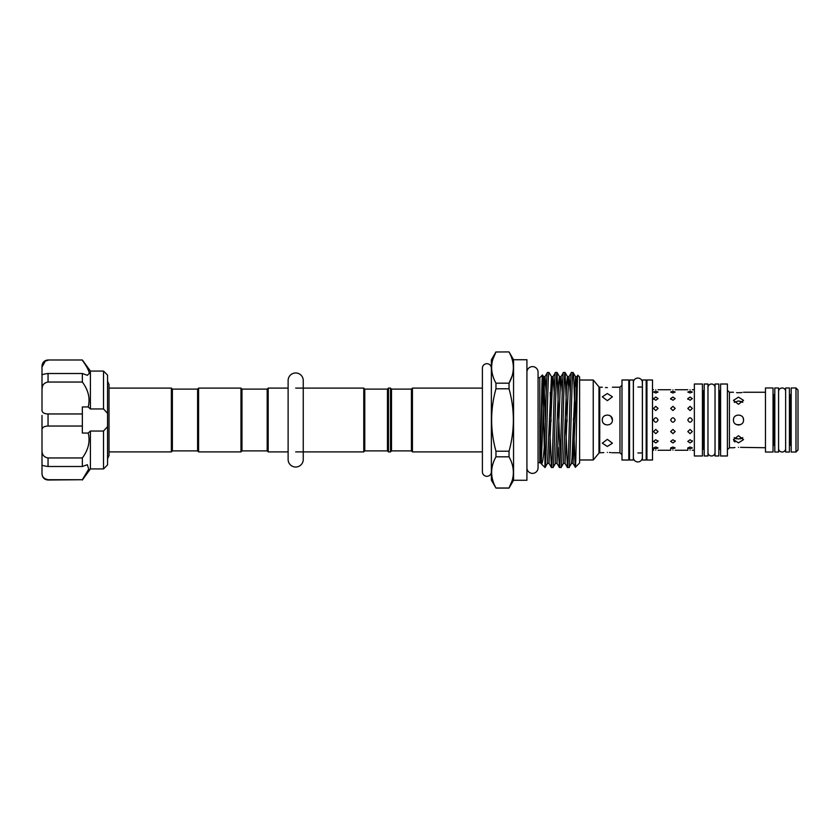 <?xml version="1.0" encoding="UTF-8"?>
<svg xmlns="http://www.w3.org/2000/svg" width="840" height="840" viewBox="0 0 840 840"><rect width="100%" height="100%" fill="white"/><g stroke="black" fill="none" stroke-linecap="round" stroke-linejoin="round"><path stroke-width="1.26" d="M785.642 391.503L785.642 391.503A3.528 3.528 0 0 0 782.114 387.975A3.528 3.528 0 0 0 778.586 391.503L778.586 391.503M785.642 448.497A3.528 3.528 0 0 1 782.114 452.025A3.528 3.528 0 0 1 778.586 448.497M715.04 387.544L715.04 387.544A3.528 3.528 0 0 0 711.512 384.017A3.528 3.528 0 0 0 707.973 387.544L707.973 387.544M715.04 452.456L715.04 452.456A3.528 3.528 0 0 1 711.512 455.983A3.528 3.528 0 0 1 707.973 452.456M637.875 378.063A4.483 4.483 0 0 0 633.381 382.557L633.381 457.443A4.483 4.483 0 0 0 637.875 461.937A4.483 4.483 0 0 0 642.359 457.443L642.359 382.557A4.483 4.483 0 0 0 637.875 378.063M491.369 368.183A4.483 4.483 0 0 0 486.875 363.689A4.483 4.483 0 0 0 482.391 368.183L482.391 471.818A4.483 4.483 0 0 0 486.875 476.312A4.483 4.483 0 0 0 491.369 471.818M526.922 467.806A5.575 5.575 0 0 0 532.497 473.382A5.575 5.575 0 0 0 538.062 467.806L538.062 372.194A5.575 5.575 0 0 0 532.497 366.618A5.575 5.575 0 0 0 526.922 372.194L526.922 372.194M268.191 388.101L288.12 388.101L288.12 380.531A7.56 7.56 0 0 1 295.68 372.971A7.56 7.56 0 0 1 303.25 380.531L303.25 459.469A7.56 7.56 0 0 0 303.25 459.459L303.25 459.459A7.56 7.56 0 0 1 295.68 467.03A7.56 7.56 0 0 1 288.12 459.469L288.12 451.899L268.191 451.899L268.191 388.101L267.183 389.109L241.972 389.109L240.965 388.101L198.597 388.101L198.597 451.899L197.589 450.891L197.589 389.109L198.597 388.101M107.562 378.536L107.562 413.375L103.53 408.954L103.53 371.081L107.562 375.113L107.562 378.536M82.352 359.982L48.048 359.982L82.352 359.982L90.405 371.081L90.405 408.954L88.169 406.949L82.352 406.949L82.352 426.038L48.048 426.038C43.859 426.185 41.843 427.613 42 430.322L42 415.464M82.352 360.286C86.499 365.967 88.82 370.335 89.313 373.401L87.329 375.291L82.352 373.506L82.352 382.043C88.431 390.285 90.363 398.591 88.169 406.949M89.208 372.498L88.767 371.028M90.405 431.046L90.405 468.919L103.53 468.919L103.53 431.046L90.405 431.046L88.169 433.052C90.373 441.378 88.431 449.683 82.352 457.957L82.352 466.494L87.329 464.709L88.704 469.119L82.352 479.714L48.048 480.018C44.373 479.661 42.357 477.645 42 473.959L42 472.973C41.843 476.553 43.859 478.8 48.048 479.714L82.352 479.714L48.048 480.018M82.352 373.506L48.048 373.506L48.048 382.043C43.859 382.798 41.843 385.392 42 389.844L42.294 387.072M48.048 360.286C43.859 361.2 41.843 363.447 42 367.028L42 375.249C41.843 374.63 43.859 374.052 48.048 373.506M42 424.536L42 472.973M736.565 424.662L740.428 424.651L738.486 425.04M733.446 420C733.131 413.48 743.851 413.501 743.537 420C743.851 426.5 733.131 426.52 733.446 420C733.131 413.49 743.841 413.501 743.537 420L743.169 418.11M603.792 423.57L605.377 424.641M609.325 415.359L610.922 416.43L612.402 420C612.717 426.5 602.007 426.52 602.322 420C602.007 413.49 612.717 413.501 612.402 420L612.034 418.089M736.586 392.658L738.486 392.721C731.986 392.217 731.986 392.217 738.486 392.721C744.996 392.217 744.996 392.217 738.486 392.721L740.365 392.658M740.554 392.647L742.077 392.49M742.78 402.35L738.486 400.953L742.056 401.793M742.056 438.207L740.428 438.837M738.486 397.142L743.537 400.386L738.486 404.281L733.446 400.386L738.486 397.142M738.486 447.279C744.996 447.783 744.996 447.783 738.486 447.279C731.986 447.783 731.986 447.783 738.486 447.279M765.471 447.741L740.534 447.353M734.192 437.651L738.486 439.047L742.78 437.651M738.486 435.719L743.537 439.614L738.486 442.858L733.446 439.614L738.486 435.719M607.362 387.608C613.872 387.188 613.872 387.188 607.362 387.608C600.852 387.188 600.852 387.188 607.362 387.608L605.451 387.555M607.362 393.53L612.402 396.816L607.362 400.659L602.322 396.816L607.362 393.53M607.362 452.393C613.872 452.812 613.872 452.812 607.362 452.393C600.852 452.812 600.852 452.812 607.362 452.393M612.402 387.219L619.973 387.219L619.973 452.781L612.003 452.718M610.869 452.582L609.483 452.466M607.362 439.341L612.402 443.184L607.362 446.471L602.322 443.184L607.362 439.341M658.046 420C656.534 422.93 655.022 422.93 653.51 420C655.022 417.07 656.534 417.07 658.046 420M675.192 420C673.68 422.93 672.168 422.93 670.656 420C672.168 417.07 673.68 417.07 675.192 420M692.339 420C690.827 422.93 689.315 422.93 687.803 420C689.315 417.07 690.827 417.07 692.339 420M655.778 397.058L658.046 398.601L655.778 400.27L653.51 398.601L655.778 397.058M655.778 391.251L658.046 392.038L655.778 392.994L653.51 392.038L655.778 391.251M655.778 389.823C658.707 389.729 658.707 389.729 655.778 389.823C652.848 389.729 652.848 389.729 655.778 389.823C652.848 389.729 652.848 389.729 655.778 389.823M655.778 406.361L658.046 408.419L655.778 410.55L653.51 408.419L655.778 406.361M655.778 450.177C658.707 450.272 658.707 450.272 655.778 450.177C652.848 450.272 652.848 450.272 655.778 450.177C652.848 450.272 652.848 450.272 655.778 450.177M655.778 447.006L658.046 447.962L655.778 448.749L653.51 447.962L655.778 447.006M655.778 439.73L658.046 441.399L655.778 442.943L653.51 441.399L655.778 439.73M655.778 429.45L658.046 431.582L655.778 433.64L653.51 431.582L655.778 429.45M672.924 397.058L675.192 398.601L672.924 400.27L670.656 398.601L672.924 397.058M672.924 391.251L675.192 392.038L672.924 392.994L670.656 392.038L672.924 391.251M672.924 389.823C675.853 389.729 675.853 389.729 672.924 389.823C669.995 389.729 669.995 389.729 672.924 389.823C669.995 389.729 669.995 389.729 672.924 389.823M672.924 406.361L675.192 408.419L672.924 410.55L670.656 408.419L672.924 406.361M672.924 450.177C675.853 450.272 675.853 450.272 672.924 450.177C669.995 450.272 669.995 450.272 672.924 450.177C669.995 450.272 669.995 450.272 672.924 450.177M672.924 447.006L675.192 447.962L672.924 448.749L670.656 447.962L672.924 447.006M672.924 439.73L675.192 441.399L672.924 442.943L670.656 441.399L672.924 439.73M672.924 429.45L675.192 431.582L672.924 433.64L670.656 431.582L672.924 429.45M690.071 397.058L692.339 398.601L690.071 400.27L687.803 398.601L690.071 397.058M690.071 391.251L692.339 392.038L690.071 392.994L687.803 392.038L690.071 391.251M690.071 389.823C693 389.729 693 389.729 690.071 389.823C687.141 389.729 687.141 389.729 690.071 389.823C687.141 389.729 687.141 389.729 690.071 389.823M690.071 406.361L692.339 408.419L690.071 410.55L687.803 408.419L690.071 406.361M690.071 450.177C693 450.272 693 450.272 690.071 450.177C687.141 450.272 687.141 450.272 690.071 450.177C687.141 450.272 687.141 450.272 690.071 450.177M690.071 447.006L692.339 447.962L690.071 448.749L687.803 447.962L690.071 447.006M690.071 439.73L692.339 441.399L690.071 442.943L687.803 441.399L690.071 439.73M690.071 429.45L692.339 431.582L690.071 433.64L687.803 431.582L690.071 429.45M789.422 387.975L789.422 452.025L785.642 452.025L785.642 387.975L789.422 387.975M798 389.991L798 450.009L795.984 452.025L795.984 387.975L798 389.991M795.984 387.975L791.196 387.975L791.196 452.025L795.984 452.025M765.471 387.975L765.471 452.025L773.031 452.025L773.031 387.975L765.471 387.975M720.583 384.017L720.583 455.983L727.398 455.983L727.398 384.017L720.583 384.017M694.355 384.017L694.355 455.983L702.429 455.983L702.429 384.017L694.355 384.017M646.947 379.985L646.947 460.016L652.501 460.016L652.501 379.985L646.947 379.985M621.989 379.985L621.989 460.016L628.793 460.016L628.793 379.985L621.989 379.985M598.973 386.862L599.739 387.219L599.739 452.781L598.973 453.138L598.973 386.862L593.24 380.026L593.24 459.974L579.621 459.974M778.586 387.975L778.586 452.025L774.806 452.025L774.806 387.975L778.586 387.975M718.82 384.017L718.82 455.983L715.04 455.983L715.04 384.017L718.82 384.017M707.973 384.017L707.973 455.983L704.193 455.983L704.193 384.017L707.973 384.017M646.191 460.016L646.191 379.985L642.411 379.985L642.411 460.016L646.191 460.016M633.339 460.016L633.339 379.985L629.549 379.985L629.549 460.016L633.339 460.016M482.391 388.101L412.44 388.101L412.44 451.899L482.391 451.899M509.04 351.918L495.957 351.992L509.04 351.918L513.555 359.73L513.555 480.27L509.04 488.009C514.794 477.656 514.794 467.261 509.04 456.813L495.957 456.813C490.203 467.166 490.203 477.561 495.957 488.009L509.04 488.009L512.096 480.784M512.096 375.953L509.04 383.187L509.04 388.805L495.957 388.805L495.957 383.187L509.04 383.187C514.794 372.834 514.794 362.439 509.04 351.992M495.957 456.813L495.957 451.195L509.04 451.195C514.794 430.364 514.794 409.563 509.04 388.805M509.04 451.195L509.04 456.813M495.957 488.009L491.369 480.134L491.369 359.867L495.957 351.918M495.957 388.805C490.203 409.563 490.203 430.364 495.957 451.195M492.902 359.216L495.957 351.992C490.203 362.344 490.203 372.74 495.957 383.187M411.421 450.891L391.503 450.891L391.503 389.109L411.421 389.109L411.421 450.891L412.44 451.899M411.421 389.109L412.44 388.101M513.555 480.27L526.922 480.27L526.922 359.73L513.555 359.73M538.062 462.336L540.425 462.987L540.918 435.33C541.433 408.009 541.957 374.252 542.472 374.976L543.438 376.582L544.037 382.347L545.401 421.428M538.062 377.664L539.784 377.664L539.784 462.336M539.784 377.664L542.472 374.976M544.95 438.155C543.784 455.669 542.587 464.257 541.38 463.932L545.045 467.513C546.378 470.474 547.712 369.526 549.045 372.488L547.438 372.488C546.609 370.997 545.759 408.944 544.95 438.155L544.95 467.513M577.07 376.582L577.868 375.27L579.621 377.034L579.621 462.966L575.327 467.271L573.069 463.418L577.07 376.582L575.463 376.582L576.261 386.6M577.868 375.27C576.996 371.983 576.146 469.686 575.327 467.271M575.085 422.006L575.085 420.788C574.413 395.388 573.731 371.606 573.058 372.488C571.725 369.526 570.392 470.474 569.058 467.513L567.462 467.513C568.796 470.474 570.129 369.526 571.462 372.488L573.132 372.55L575.463 376.582L572.061 457.653L571.462 463.418L569.058 467.513M549.413 418.572L551.387 467.45L549.045 463.418L547.438 463.418L545.045 467.513M541.212 463.712L544.446 382.347L545.045 376.582L547.438 372.488M551.45 467.513C552.783 470.474 554.117 369.526 555.45 372.488L557.046 372.488C555.712 369.526 554.379 470.474 553.046 467.513L551.387 467.45M549.045 463.418L552.457 382.347L553.046 376.582L555.45 372.488M558.243 447.5L559.388 467.45L557.057 463.418L555.45 463.418L553.046 467.513M559.45 467.513C560.784 470.474 562.118 369.526 563.451 372.488L565.058 372.488C563.724 369.526 562.391 470.474 561.057 467.513L559.388 467.45M557.057 463.418L560.458 382.347L561.057 376.582L563.451 372.488M565.425 418.572L567.399 467.45L565.058 463.418L563.451 463.418L561.057 467.513M565.058 463.418L568.47 382.347L569.058 376.582L571.462 372.488M551.082 421.428L550.252 392.501M547.438 463.418L551.439 376.582L549.045 372.488M560.249 458.241L557.046 372.488M567.095 421.428L565.058 372.488M573.426 418.572L575.085 465.518M391.503 450.891L390.495 451.899L390.495 388.101L388.479 388.101L388.479 451.899L387.471 450.891L387.471 389.109L388.479 388.101M387.471 450.891L364.77 450.891L364.77 389.109L363.762 388.101L295.68 388.101M268.191 451.899L267.183 450.891L241.972 450.891L241.972 389.109M364.77 450.891L363.762 451.899L363.762 388.101M172.368 420L172.368 450.891L171.36 451.899L171.36 388.101L172.368 389.109L172.368 420M241.972 450.891L240.965 451.899L240.965 388.101M736.565 438.837L734.927 438.207M738.486 400.953L734.202 402.35M267.183 450.891L267.183 389.109M542.861 379.764L544.236 447.09M603.771 452.592L599.739 452.781M734.885 447.51L733.835 447.668M733.835 440.937L734.927 441.977M42 435.761L42 449.211M42 373.401L42 367.028L45.381 360.948M42 367.028L42 366.041C42.357 362.355 44.373 360.339 48.048 359.982M82.352 413.963L48.048 413.963C43.859 413.826 41.843 412.388 42 409.679L42 375.197M48.048 466.494C43.859 465.948 41.843 465.37 42 464.751L42 450.156C41.843 454.608 43.859 457.212 48.048 457.957L48.048 466.494L82.352 466.494M82.352 457.957L48.048 457.957M82.352 382.043L48.048 382.043M103.53 408.954L90.405 408.954M88.169 433.052L82.352 433.052L82.352 426.038M103.53 431.046L107.562 426.626L107.562 464.888L103.53 468.919M107.562 426.626L107.562 413.375M704.193 391.072L703.437 391.072L703.437 448.928L702.429 449.935M774.806 395.031L774.039 395.031L774.039 444.969L773.031 445.977M789.422 444.969L790.188 444.969L790.188 395.031L791.196 394.023M733.446 392.259L729.414 392.259L729.414 447.741L727.398 449.757M718.82 448.928L719.575 448.928L719.575 391.072L720.583 390.065M540.918 435.33L542.703 382.347L543.438 376.582L545.045 376.582L546.231 392.501M552.248 386.6L551.439 376.582L553.046 376.582L554.243 392.501M555.45 463.418L558.716 382.347L559.45 376.582L561.057 376.582L562.244 392.501M563.451 463.418L566.716 382.347L567.452 376.582L569.058 376.582L570.255 392.501M557.12 372.55L559.45 376.582L560.249 386.6M565.121 372.55L567.452 376.582L568.26 386.6M48.048 413.963L48.048 426.038M288.12 380.531L288.12 459.469M90.405 371.081L103.53 371.081M171.36 451.899L109.022 451.899L109.022 455.501L109.022 384.5L107.562 381.181M107.562 458.819L109.022 455.501M658.046 441.399L658.046 440.759L658.046 441.399M675.192 441.399L675.192 440.759L675.192 441.399M692.339 441.399L692.339 440.759L692.339 441.399M637.875 387.041L642.411 387.041M629.549 452.991L628.793 453.968M646.191 452.991L646.947 453.968M789.422 395.031L790.188 395.031M743.537 392.259L765.471 392.259M718.82 391.072L719.575 391.072M652.501 389.739L653.51 389.739M658.046 389.739L670.656 389.739M675.192 389.739L687.803 389.739M692.339 389.739L694.355 389.739M599.739 387.219L602.322 387.219M579.621 380.026L593.24 380.026M719.575 448.928L720.583 449.935M790.188 444.969L791.196 445.977M619.973 452.781L621.989 454.797M391.503 389.109L390.495 388.101M387.471 389.109L364.77 389.109M197.589 450.891L172.368 450.891M240.965 451.899L198.597 451.899M109.022 384.5L109.022 388.101L171.36 388.101M197.589 389.109L172.368 389.109M363.762 451.899L295.68 451.899M390.495 451.899L388.479 451.899M495.957 488.082L509.04 488.082M573.069 463.418L571.462 463.418M619.973 387.219L621.989 385.203M729.414 392.259L727.398 390.243M774.039 395.031L773.031 394.023M703.437 391.072L702.429 390.065M598.973 453.138L593.24 459.974M652.501 450.261L653.51 450.261L653.51 447.962M658.046 450.261L670.656 450.261L670.656 447.962M675.192 450.261L687.803 450.261L687.803 447.962M692.339 450.261L694.355 450.261M729.414 447.741L733.446 447.741M774.039 444.969L774.806 444.969M703.437 448.928L704.193 448.928M646.191 387.009L646.947 386.032M629.549 387.009L628.793 386.032M637.875 452.959L642.411 452.959M687.803 398.601L687.803 399.242L687.803 398.601M670.656 398.601L670.656 399.242L670.656 398.601M653.51 398.601L653.51 399.242L653.51 398.601M90.405 468.919L82.352 480.018"/></g></svg>
